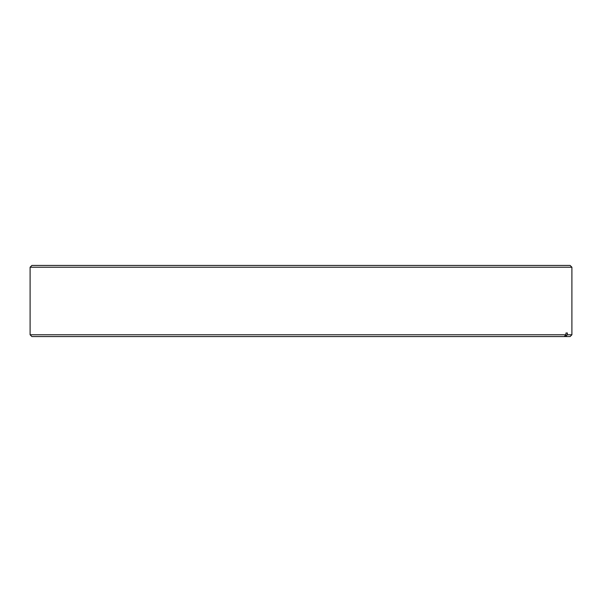 <?xml version="1.0" encoding="UTF-8"?>
<svg xmlns="http://www.w3.org/2000/svg" width="602" height="602" viewBox="0 0 602 602"><rect width="100%" height="100%" fill="white"/><g stroke="black" fill="none" stroke-linecap="round" stroke-linejoin="round"><path stroke-width="0.9" d="M31.883 336.563L30.1 334.772L565.978 334.772L564.224 336.563L31.883 336.563M30.1 267.228L31.883 265.437L570.117 265.437L571.9 267.228L30.1 267.228L30.1 334.772M565.978 332.989L567.37 332.989L565.978 332.989L565.978 334.772M567.37 332.989L567.37 334.772L571.9 334.772L571.9 267.228M571.9 334.772L570.117 336.563L564.224 336.563M567.37 334.772L565.617 336.563"/></g></svg>
